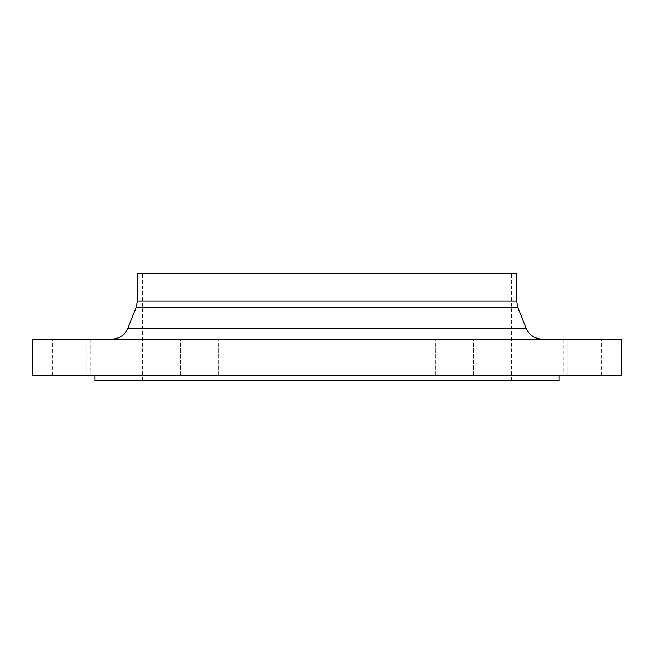 <?xml version="1.0" encoding="UTF-8"?>
<svg xmlns="http://www.w3.org/2000/svg" width="654" height="654" viewBox="0 0 654 654"><rect width="100%" height="100%" fill="white"/><g stroke="black" fill="none" stroke-linecap="round" stroke-linejoin="round"><path stroke-width="0.49" stroke-dasharray="3.27 2.45" d="M89.369 339.115L124.906 339.115L89.369 339.115M122.355 375.47L86.819 375.47L122.355 375.47M90.693 375.47L52.606 375.47L90.693 375.47L90.693 339.115L52.606 339.115L90.693 339.115M52.606 375.47L52.606 339.115M189.807 339.115L218.371 339.115L189.807 339.115M208.847 375.47L180.283 375.47L208.847 375.47M621.3 339.115L32.7 339.115M621.3 375.47L32.7 375.47M464.193 339.115L435.629 339.115L464.193 339.115M445.153 375.47L473.717 375.47L445.153 375.47M564.631 339.115L529.094 339.115L564.631 339.115M531.645 375.47L567.181 375.47L531.645 375.47M563.307 375.47L601.394 375.47L563.307 375.47L563.307 339.115L601.394 339.115L563.307 339.115M601.394 375.47L601.394 339.115M516.652 273.331L137.348 273.331M558.974 380.669L95.026 380.669M327 380.669L511.461 380.669L327 380.669M327 375.47L307.96 375.47L327 375.47M526.086 328.177L127.914 328.177M517.862 307.405L136.138 307.405M516.652 301.036L137.348 301.036M86.819 375.47L86.819 339.115L86.819 375.47M124.906 375.47L124.906 339.115L124.906 375.47M218.371 375.47L218.371 339.115L218.371 375.47M346.04 375.47L346.04 339.115L346.04 375.47M473.717 375.47L473.717 339.115L473.717 375.47M567.181 375.47L567.181 339.115L567.181 375.47M529.094 375.47L529.094 339.115L529.094 375.47M435.629 375.47L435.629 339.115L435.629 375.47M180.283 375.47L180.283 339.115L180.283 375.47M307.96 375.47L307.96 339.115L307.96 375.47M142.539 380.669L142.539 273.331M511.461 380.669L511.461 273.331"/><path stroke-width="0.98" d="M327 375.47L621.3 375.47L621.3 339.115L32.7 339.115L32.7 375.47L327 375.47M327 273.331L516.652 273.331L516.652 301.036L137.348 301.036L137.348 273.331L327 273.331M95.026 375.47L95.026 380.669L558.974 380.669L558.974 375.47M526.086 328.177L517.862 307.405L136.138 307.405L127.914 328.177L526.086 328.177C529.217 335.11 534.58 338.756 542.182 339.115M127.914 328.177C124.783 335.11 119.42 338.756 111.818 339.115M136.138 307.405L137.348 301.036M517.862 307.405L516.652 301.036"/></g></svg>
